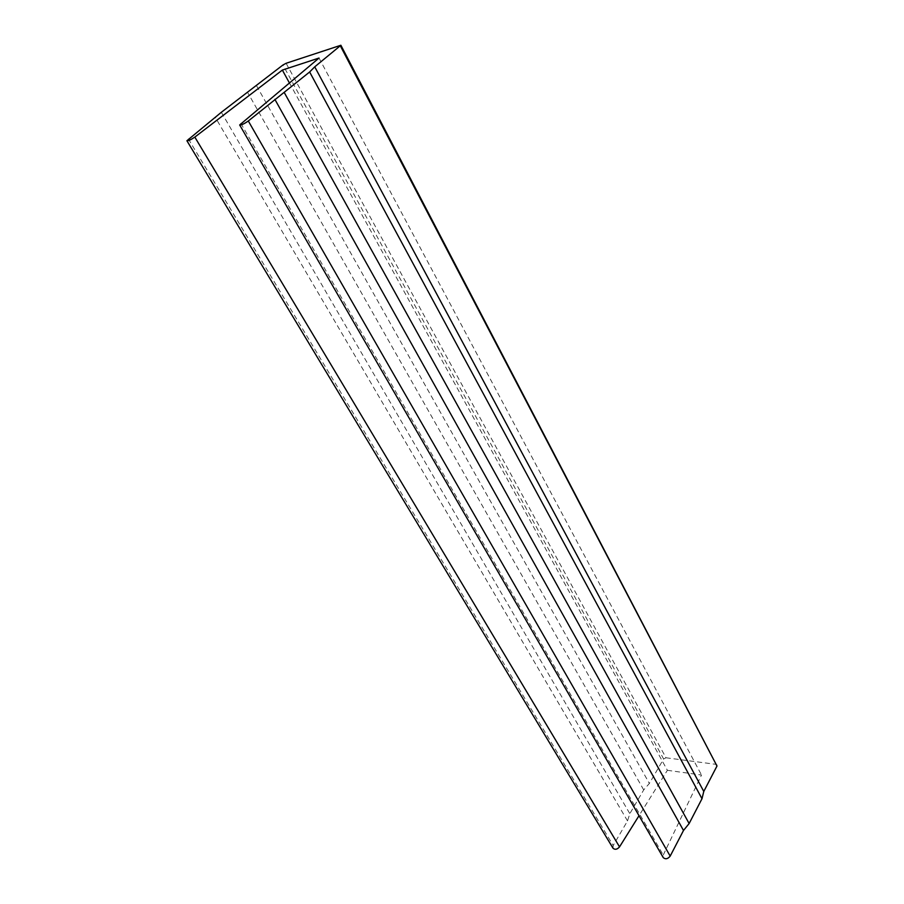 <?xml version="1.0" encoding="UTF-8"?>
<svg xmlns="http://www.w3.org/2000/svg" width="904" height="904" viewBox="0 0 904 904"><rect width="100%" height="100%" fill="white"/><g stroke="black" fill="none" stroke-linecap="round" stroke-linejoin="round"><path stroke-width="0.68" stroke-dasharray="4.52 3.39" d="M289.348 82.806L667.378 770.31L639.015 815.702M612.98 848.133L613.206 845.477L627.523 820.922L629.828 813.679L643.704 789.915L649.366 783.452L663.626 758.976L282.929 65.009M286.105 63.28L665.999 757.778L663.626 758.976M665.999 757.778L716.081 764.355L340.04 45.347M717.019 764.908L716.081 764.355M240.826 123.34L663.254 855.037L663.163 857.478M663.254 855.037L701.515 775.022L667.378 770.31M319.022 58.037L701.515 775.022M256.51 85.665L649.366 783.452M221.344 112.277L629.828 813.679M643.704 789.915L247.357 91.971M627.523 820.922L215.525 117.689M188.348 138.922L613.206 845.477"/><path stroke-width="1.36" d="M639.015 815.702L619.534 846.878L194.823 137.103L282.353 70.083L289.348 82.806M340.379 45.934L716.985 766.027L340.887 45.279L314.739 66.828L309.643 71.981L248.306 120.978C244.329 123.803 241.458 125.125 239.673 124.967L319.022 58.037L282.353 70.083M716.985 766.027L703.775 791.452L701.99 798.729L689.13 823.533L683.503 830.471L670.192 856.099L248.306 120.978M663.163 857.478L663.276 857.659C665.547 859.501 667.853 858.981 670.192 856.099M619.534 846.878C617.24 849.466 615.082 849.941 613.081 848.302L612.98 848.133M194.823 137.103C191.049 139.691 188.416 140.9 186.902 140.741L221.344 112.277L282.929 65.009L286.105 63.28L340.876 45.256M274.861 99.338L683.503 830.471M309.643 71.981L701.99 798.729M689.13 823.533L284.319 92.637M703.775 791.452L314.739 66.828M186.902 140.741L613.081 848.302M239.673 124.967L663.276 857.659"/></g></svg>
